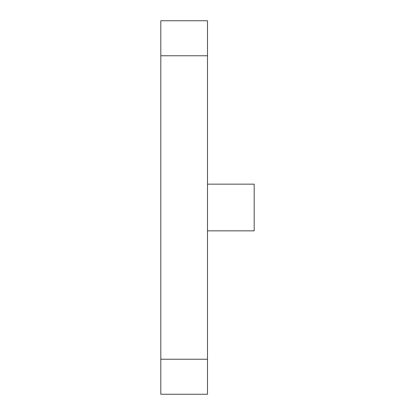 <?xml version="1.0" encoding="UTF-8"?>
<svg xmlns="http://www.w3.org/2000/svg" width="415" height="415" viewBox="0 0 415 415"><rect width="100%" height="100%" fill="white"/><g stroke="black" fill="none" stroke-linecap="round" stroke-linejoin="round"><path stroke-width="0.62" d="M207.5 184.156L254.188 184.156L254.188 230.844L207.5 230.844M207.5 55.766L160.812 55.766L160.812 20.75L207.5 20.75L207.5 394.25L160.812 394.25L160.812 359.234L207.5 359.234M160.812 55.766L160.812 359.234"/></g></svg>
